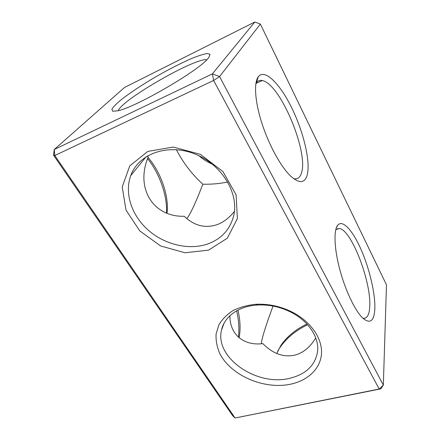 <?xml version="1.0" encoding="UTF-8"?>
<svg xmlns="http://www.w3.org/2000/svg" width="440" height="440" viewBox="0 0 440 440"><rect width="100%" height="100%" fill="white"/><g stroke="black" fill="none" stroke-linecap="round" stroke-linejoin="round"><path stroke-width="0.66" d="M54.786 155.518L213.626 80.465L379.187 389.021L235.076 418L54.786 155.518L54.247 149.507L212.394 73.882L254.804 22L260.359 24.079L386.48 284.823L383.339 385.088L379.187 389.021L380.881 388.85L235.076 418L232.683 415.707L53.521 155.172L54.786 155.518M208.549 250.151L184.91 252.769L160.622 245.949L139.766 230.918L126.022 210.1L122.21 186.995L129.734 165.913L147.84 151.399L173.206 147.065L200.321 154.319L222.954 171.6L236.099 194.794L237.386 218.609L227.315 238.205L208.549 250.151M290.906 384.125C264.187 390.033 230.489 375.441 219.604 353.15C216.92 346.791 215.749 340.423 216.09 334.037L218.823 324.979C222.112 319.352 226.831 314.556 232.969 310.585C239.816 307.236 247.533 305.129 256.113 304.271C268.923 303.71 281.248 306.466 293.084 312.538C311.322 322.152 322.514 338.959 321.492 353.81C320.447 368.693 307.951 380.413 290.906 384.125M213.626 80.465L212.394 73.882L219.56 76.571L213.626 80.465M260.359 24.079L219.56 76.571L383.339 385.088L380.881 388.85M207.526 244.035C188.909 250.388 165.083 244.761 148.522 230.384C131.989 216.018 124.135 193.694 130.735 175.632C138.358 153.929 167.656 143.094 194.854 153.962C222.134 164.577 239.333 193.76 233.569 216.211C229.823 229.867 221.144 239.146 207.526 244.035M289.751 378.285C256.746 386.755 214.324 357.588 221.568 329.962C224.373 316.448 238.981 305.872 257.923 304.997C269.621 304.486 280.858 307.005 291.649 312.538C309.111 321.574 319.523 338.074 317.504 352.061C314.958 365.624 305.707 374.363 289.751 378.285M254.804 22L124.531 87.467L54.247 149.507L53.521 155.172M207.878 58.625L208.852 57.459L210.045 54.302L207.191 53.521C203.456 54.142 198.231 55.809 191.527 58.537C180.362 63.421 168.086 69.724 154.698 77.44C141.444 85.283 130.388 92.615 121.539 99.429C116.545 103.554 113.328 106.827 111.898 109.241L112.701 111.243L117.645 110.831C134.921 107.668 198.181 71.038 207.878 58.625M238.425 337.145C239.382 329.005 238.788 320.227 236.649 310.811M166.496 213.043C167.497 196.103 159.737 173.734 147.587 158.571M307.159 175.203C310.712 162.206 303.837 132.864 292.132 108.675C280.517 84.436 264.864 68.151 258.297 76.742C253.71 82.775 254.898 101.591 261.927 123.36C268.939 145.118 280.775 166.556 290.389 175.84C299.09 183.706 304.678 183.491 307.159 175.203M374.809 309.474C375.584 294.531 369.655 269.22 361.218 249.882C352.809 230.522 342.469 218.911 337.579 225.39C333.619 230.621 334.197 248.391 339.691 269.143C345.158 289.883 354.761 310.206 362.357 317.713C369.815 324.291 373.967 321.547 374.809 309.474M307.593 324.759C295.548 330.539 286.22 338.294 279.593 348.029L277.728 351.137M147.945 155.595L147.966 157.553C135.163 189.233 153.972 217.256 184.206 216.249C194.117 225.704 204.99 228.536 216.821 224.747C223.328 222.393 229.191 217.943 234.416 211.398M229.884 315.739C229.785 334.774 243.975 346.043 262.862 343.624C272.707 353.628 283.261 357.489 294.531 355.195C303.045 353.056 310.118 347.303 315.744 337.937M206.828 59.736C195.222 57.552 122.166 99.556 118.217 110.688M239.129 337.75C240.669 329.511 240.29 320.287 237.99 310.09M167.007 213.24C169.279 196.543 161.002 172.271 147.95 157.333M293.618 178.635L294.157 178.756C297.704 179.311 300.135 177.408 301.45 173.052C308.825 152.488 280.495 83.991 262.322 80.537C259.853 79.976 257.857 80.707 256.333 82.748L255.899 83.402M362.841 318.186L363.457 318.307C367.092 318.516 369.166 314.925 369.683 307.533C371.855 283.074 351.56 229.674 339.323 228.498L335.775 229.713M306.911 324.016C295.642 329.389 286.913 336.606 280.737 345.67L276.782 353.507M227.761 181.968C219.923 183.656 211.607 184.404 202.807 184.217C197.5 198.115 193.028 208.323 189.382 214.852L186.89 218.664M202.807 184.217C191.543 173.762 182.749 162.25 176.418 149.683M273.048 306.059C268.532 318.12 265.232 327.85 263.142 335.231C261.905 339.675 261.36 342.513 261.514 343.756M212.438 164.186C207.488 162.102 202.978 159.28 198.907 155.716M256.19 81.868L256.537 82.115M337.574 228.575L337.86 228.971M256.443 80.839L256.861 81.13M257.923 304.997L256.113 304.271M291.649 312.538L293.084 312.538M130.735 175.632L146.13 156.69M221.568 329.962L223.971 323.433M256.333 82.748L258.297 76.742M336.05 228.679L337.579 225.39M280.737 345.67L279.593 348.029M255.893 83.463L262.322 80.537M335.88 229.609L339.323 228.498"/></g></svg>
